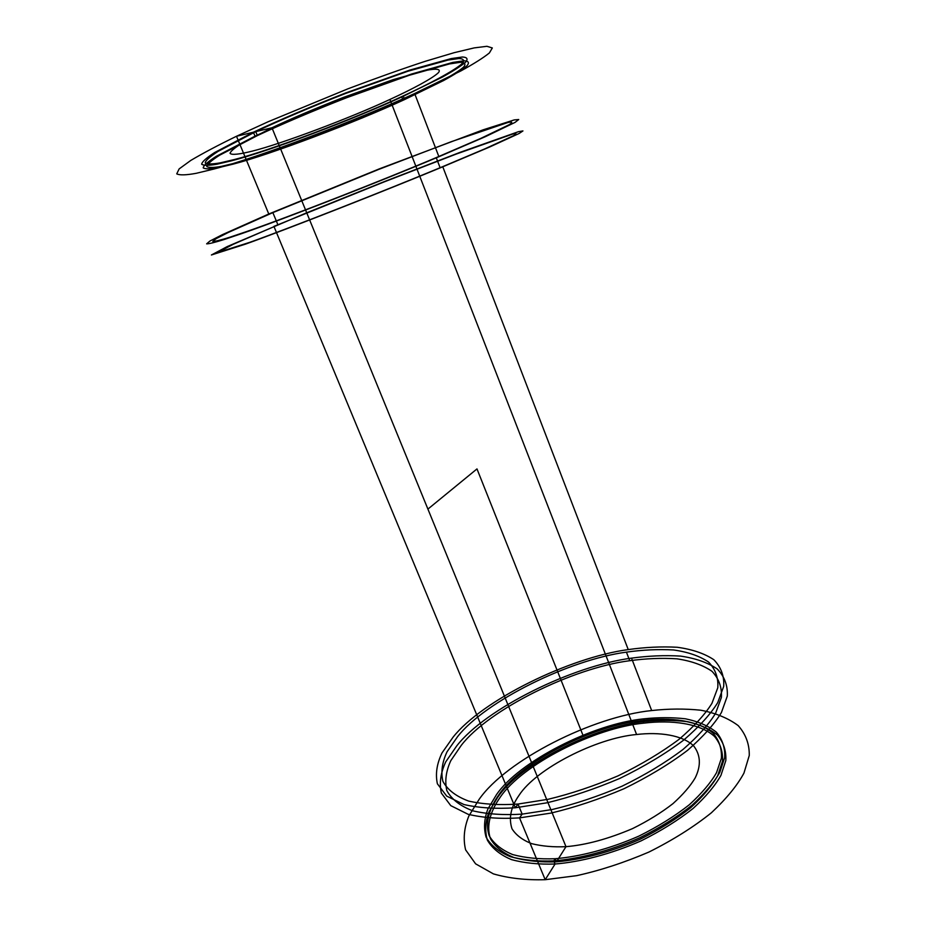 <?xml version="1.0" encoding="UTF-8"?>
<svg xmlns="http://www.w3.org/2000/svg" width="926" height="926" viewBox="0 0 926 926"><rect width="100%" height="100%" fill="white"/><g stroke="black" fill="none" stroke-linecap="round" stroke-linejoin="round"><path stroke-width="0.69" stroke-dasharray="4.63 3.47" d=""/><path stroke-width="1.39" d="M628.245 649.589C569.305 657.448 481.937 700.415 453.022 737.246L442.003 752.942C436.806 763.776 435.266 774.055 437.385 783.79L446.714 796.117L463.995 804.555C479.066 807.97 496.186 809.046 515.331 807.773L546.803 802.842C570.416 797.182 594.758 789.045 619.818 778.407C644.137 766.554 665.424 753.787 683.677 740.106C699.304 726.597 710.659 714.085 717.743 702.591L723.704 686.386C724.352 676.049 721.053 667.148 713.807 659.694C704.339 653.432 692.139 649.288 677.207 647.262C661.384 646.417 645.063 647.205 628.245 649.589L442.778 166.796C384.915 190.849 287.419 229.116 245.402 244.163L211.406 254.986L227.31 246.536L305.534 213.281L384.406 181.577L460.048 152.35L518.514 131.666L522.947 130.925L519.162 133.46L489.426 147.107L442.778 166.796M651.661 710.555C592.652 716.539 506.534 760.014 479.147 799.312L468.799 816.107C464.076 827.809 463.023 839.06 465.616 849.86L475.605 863.831L493.408 873.889C508.733 878.299 526.003 880.244 545.194 879.7L576.609 875.672C600.083 870.509 624.17 862.638 648.883 852.07C672.774 840.137 693.597 827.045 711.342 812.82C726.459 798.663 737.327 785.41 743.96 773.071L749.261 755.5C749.481 744.134 745.789 734.168 738.196 725.614C728.403 718.275 715.96 713.147 700.855 710.219C684.893 708.575 668.491 708.691 651.661 710.555L631.532 658.143C572.581 665.736 485.386 708.772 456.692 745.962L445.765 761.809C440.637 772.77 439.167 783.188 441.355 793.073L450.765 805.632L468.139 814.301C483.245 817.855 500.376 819.059 519.532 817.889L522.171 814.128L552.301 809.498C574.872 804.127 598.115 796.372 622.029 786.209C645.237 774.877 665.551 762.63 682.994 749.47C697.938 736.459 708.818 724.375 715.624 713.228L721.377 697.486C722.048 687.393 718.923 678.665 711.99 671.304C702.938 665.1 691.224 660.933 676.883 658.814C661.662 657.865 645.943 658.502 629.726 660.713C572.905 667.947 488.662 709.582 461.252 745.384L450.823 760.628C445.973 771.15 444.642 781.139 446.841 790.596C451.552 799.288 460.199 806.037 472.804 810.829C487.342 814.185 503.802 815.285 522.171 814.128L517.993 804.057L548.123 799.288C570.717 793.86 593.994 786.058 617.966 775.895C641.22 764.575 661.604 752.363 679.117 739.284C694.13 726.354 705.068 714.386 711.944 703.343L717.777 687.787C718.507 677.832 715.439 669.255 708.564 662.044C699.547 655.978 687.868 651.962 673.549 649.959C658.34 649.126 642.644 649.844 626.427 652.135C569.617 659.625 485.201 701.19 457.583 736.656L447.073 751.738C442.153 762.144 440.753 772.006 442.883 781.312C447.524 789.855 456.124 796.453 468.683 801.094C483.198 804.312 499.635 805.296 517.993 804.057L515.331 807.773L273.922 226.372L383.653 182.098L456.043 154.133L512.379 134.166C516.812 133.055 517.125 133.587 513.34 135.763L484.969 148.797L440.116 167.733C384.359 190.918 290.104 227.912 249.858 242.311L217.552 252.566L233.144 244.325L277.974 224.949L272.857 212.621L378.653 169.435L451.298 141.678L508.038 122.463C512.553 121.561 512.946 122.301 509.231 124.686L481.022 138.287L436.227 157.617C380.493 181.149 286.03 218.038 245.494 231.94L229.382 237.369C220.388 240.17 214.855 241.524 212.795 241.408L216.117 238.676L228.143 232.53L272.857 212.621L268.783 213.999L236.5 136.261L268.089 121.769L347.829 88.85C376.153 78.143 402.011 68.941 425.393 61.266L454.145 52.689L474.205 47.897L486.937 46.3L492.319 47.955L489.379 52.956C483.291 57.852 473.776 63.859 460.835 70.955L414.64 93.526C357.019 120.253 257.949 157.698 213.779 169.076L196.138 173.324C186.103 175.164 179.632 175.338 176.739 173.868L179.135 168.914L190.791 160.429C202.933 153.23 218.177 145.174 236.5 136.261L253.388 132.21C277.638 120.785 310.36 106.733 345.63 92.982L409.975 70.04L451.275 58.569L462.433 57.007C467.144 57.238 468.22 58.94 465.662 62.123C460.905 66.128 453.138 71.105 442.373 77.078L403.308 96.246C354.149 119.13 268.459 151.47 231.65 160.765L216.997 164.215C208.801 165.638 203.685 165.638 201.671 164.226C202.007 161.83 206.324 157.929 214.647 152.524L253.388 132.21L255.032 136.168C279.282 124.802 311.993 110.784 347.227 97.045L411.503 74.045L452.721 62.436L463.845 60.792C468.533 60.954 469.598 62.598 467.017 65.723C462.224 69.67 454.446 74.589 443.67 80.504L404.593 99.568C355.422 122.336 269.79 154.723 233.063 164.157L218.443 167.675C210.271 169.145 205.19 169.203 203.199 167.849C203.558 165.523 207.91 161.691 216.244 156.344L255.032 136.168L253.388 132.21M402.949 99.973C354.994 122.186 271.33 153.82 235.644 162.964L221.453 166.367C213.536 167.78 208.628 167.814 206.753 166.483C207.169 164.191 211.452 160.429 219.601 155.221L257.382 135.601C280.96 124.547 312.71 110.946 346.914 97.612L409.338 75.261L449.492 63.929L460.372 62.308C464.991 62.447 466.079 64.021 463.625 67.042C455.592 74.265 430.428 87.414 402.949 99.973L401.664 96.64C353.72 118.968 269.998 150.568 234.232 159.573L219.994 162.907C212.054 164.272 207.123 164.249 205.225 162.849C205.607 160.499 209.866 156.691 218.004 151.413L255.75 131.642C279.328 120.542 311.09 106.907 345.317 93.561L407.81 71.267L448.034 60.074L458.949 58.523C463.602 58.72 464.702 60.364 462.271 63.443C454.284 70.781 429.143 84.034 401.664 96.64M643.732 723.148C594.55 727.79 522.056 764.633 500.225 797.228C490.525 810.887 486.046 825.668 490.386 838.574C495.016 846.619 502.899 852.973 514.034 857.603C526.72 860.983 540.865 862.384 556.468 861.805C580.509 859.849 610.338 852.36 639.993 839.315C659.231 829.754 676.084 819.255 690.553 807.831C702.961 796.441 712.013 785.723 717.696 775.675L722.5 761.276C723.056 751.9 720.382 743.613 714.49 736.413C699.987 723.322 671.558 719.745 643.732 723.148L642.69 720.451C593.508 725.162 520.968 761.982 499.079 794.485C489.356 808.109 484.854 822.832 489.171 835.692C493.79 843.702 501.66 850.01 512.784 854.605C525.459 857.951 539.592 859.328 555.195 858.715C579.236 856.724 609.077 849.211 638.755 836.166C658.004 826.605 674.869 816.119 689.349 804.717C701.781 793.351 710.844 782.655 716.55 772.631L721.377 758.29C721.944 748.949 719.294 740.696 713.414 733.531C698.933 720.521 670.517 717.013 642.69 720.451M636.59 734.503C596.217 738.057 536.2 768.73 519.011 795.365C510.874 806.916 508.524 818.04 511.974 828.735C515.979 835.113 522.553 840.09 531.709 843.667C542.046 846.237 553.47 847.244 565.983 846.677L271.943 127.765C291.586 118.528 315.349 108.435 343.222 97.496L393.018 79.682L425.671 70.48C436.412 68.327 441.413 68.906 438.438 72.656C432.592 78.374 412.429 89.104 389.927 99.452C350.653 117.81 281.087 144.028 252.497 151.065C240.1 154.225 231.338 155.36 230.03 153.253C230.69 151.227 234.428 148.044 241.246 143.715L271.943 127.765L565.983 846.677C586.008 844.987 608.185 838.968 632.539 828.608C647.853 821.026 661.338 812.692 672.97 803.629C683.018 794.554 690.426 785.977 695.195 777.898C701.19 765.709 700.681 755.049 693.667 745.905C682.393 735.024 659.405 731.818 636.59 734.503L389.927 99.452M643.697 718.854C593.265 723.738 518.988 761.403 496.417 794.751L487.921 808.942C484.182 818.781 483.569 828.168 486.081 837.104C490.768 845.357 498.825 851.862 510.226 856.619C523.236 860.092 537.763 861.516 553.806 860.902C578.542 858.888 609.273 851.156 639.843 837.729C659.659 827.867 677.022 817.068 691.907 805.331C704.674 793.617 713.969 782.609 719.803 772.307L724.699 757.572C725.243 747.976 722.465 739.515 716.377 732.188C708.413 725.857 698.088 721.4 685.414 718.796C671.963 717.291 658.062 717.314 643.697 718.854L644.739 721.551C594.307 726.366 520.076 764.043 497.563 797.494L489.09 811.72C485.363 821.593 484.773 831.004 487.296 839.986C492.007 848.274 500.075 854.825 511.488 859.617C524.498 863.125 539.036 864.583 555.079 864.004C579.826 862.025 610.535 854.316 641.081 840.877C660.898 831.027 678.237 820.216 693.111 808.444C705.855 796.719 715.138 785.676 720.949 775.351L725.822 760.559C726.343 750.928 723.553 742.432 717.465 735.059C709.478 728.704 699.142 724.201 686.467 721.574C673.005 720.034 659.104 720.034 644.739 721.551M555.079 864.004L553.806 860.902L555.079 864.004L545.194 879.7L519.532 817.889L550.993 813.086C574.595 807.495 598.89 799.393 623.904 788.767C648.165 776.902 669.382 764.089 687.567 750.326C703.123 736.726 714.409 724.12 721.435 712.499L727.292 696.097C727.882 685.61 724.537 676.559 717.233 668.954C707.719 662.541 695.484 658.259 680.529 656.094C664.694 655.145 648.35 655.828 631.532 658.143M629.726 660.713L626.427 652.135M440.116 167.733L436.227 157.617M556.468 861.805L555.195 858.715L556.468 861.805L565.983 846.677M438.912 156.714C381.072 181.126 283.368 219.277 241.049 233.827L224.208 239.498C214.763 242.462 208.906 243.908 206.637 243.839L209.913 241.049L222.286 234.706L268.783 213.999L379.382 168.845L483.106 129.837L514.173 119.929L518.734 119.512L515.064 122.394L485.49 136.62L438.912 156.714L414.64 93.526M404.593 99.568L403.308 96.246M255.75 131.642L257.382 135.601L255.75 131.642L271.943 127.765M545.194 879.7L519.532 817.889M522.171 814.128L517.993 804.057M515.331 807.773L273.922 226.372M277.974 224.949L272.857 212.621M268.783 213.999L236.5 136.261M427.916 509.092L476.983 468.915L582.732 734.654M553.806 860.902L555.195 858.715M255.032 136.168L257.382 135.601"/></g></svg>
